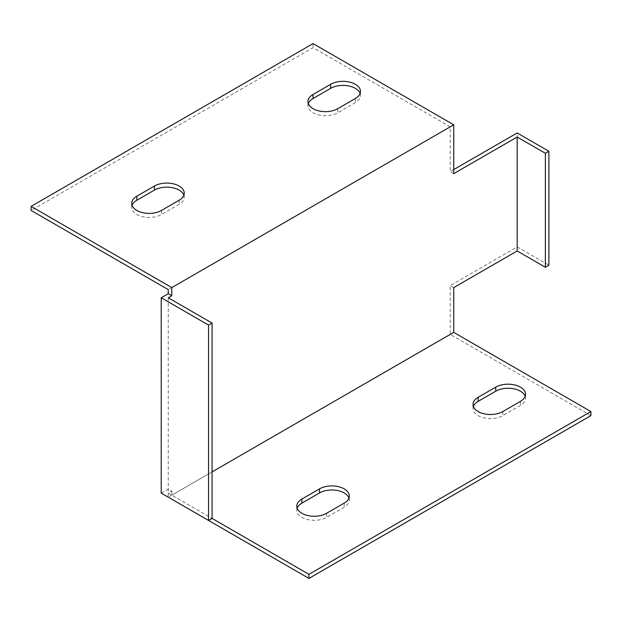 <?xml version="1.0" encoding="UTF-8"?>
<svg xmlns="http://www.w3.org/2000/svg" width="622" height="622" viewBox="0 0 622 622"><rect width="100%" height="100%" fill="white"/><g stroke="black" fill="none" stroke-linecap="round" stroke-linejoin="round"><path stroke-width="0.47" stroke-dasharray="3.11 2.33" d="M171.789 491.077L171.789 495.151L212.071 518.406L168.267 493.114L171.789 491.077L168.267 489.047L161.215 493.114M453.733 169.581L450.211 171.618L450.211 126.849L168.267 289.634M590.9 415.628L450.211 334.403L450.211 285.568L517.177 246.903L517.177 132.96M450.211 334.403L168.267 497.18L168.267 489.047M450.211 126.849L313.053 47.661L31.1 210.446M308.302 103.617A17.447 10.069 0 0 0 307.937 105.654A17.447 10.069 0 0 0 318.705 114.953A17.447 10.069 0 0 0 337.723 112.776L355.341 102.599A17.447 10.069 0 0 0 360.449 95.477A17.447 10.069 0 0 0 360.091 93.44M132.082 205.353A17.447 10.069 0 0 0 131.724 207.39A17.447 10.069 0 0 0 142.492 216.697A17.447 10.069 0 0 0 161.502 214.512L179.12 204.335A17.447 10.069 0 0 0 184.236 197.221A17.447 10.069 0 0 0 183.871 195.184M168.267 297.775L168.267 493.114M212.071 471.896L171.789 495.151M297.153 508.205A17.447 10.069 -0 0 0 296.795 510.242A17.447 10.069 -0 0 0 307.563 519.549A17.447 10.069 -0 0 0 326.573 517.364L344.191 507.194A17.447 10.069 -0 0 0 349.307 500.072A17.447 10.069 -0 0 0 348.942 498.035M473.373 406.469A17.447 10.069 -0 0 0 473.008 408.506A17.447 10.069 -0 0 0 483.784 417.813A17.447 10.069 -0 0 0 502.794 415.628L520.412 405.451A17.447 10.069 -0 0 0 525.52 398.329A17.447 10.069 -0 0 0 525.162 396.3M453.733 287.597L450.211 285.568M517.177 246.903L548.892 265.213M453.733 173.655L450.211 171.618M313.053 43.594L313.053 47.661M344.191 503.12L344.191 507.194M326.573 513.298L326.573 517.364M520.412 401.384L520.412 405.451M502.794 411.554L502.794 415.628M179.12 200.268L179.12 204.335M161.502 210.446L161.502 214.512M355.341 98.533L355.341 102.599M337.723 108.702L337.723 112.776M296.795 506.176L296.795 510.242M349.307 495.998L349.307 500.072M525.52 394.262L525.52 398.329M473.008 404.432L473.008 408.506M131.724 203.324L131.724 207.39M184.236 193.147L184.236 197.221M307.937 101.58L307.937 105.654M360.449 91.411L360.449 95.477"/><path stroke-width="0.93" d="M171.789 287.597L453.733 124.82L313.053 43.594L31.1 206.372L171.789 287.597L171.789 295.738L168.267 297.775L212.071 323.067L212.071 518.406L208.541 520.435L161.215 493.114L161.215 297.775L208.541 325.096L208.541 520.435M171.789 295.738L168.267 293.701L161.215 297.775M168.267 293.701L168.267 289.634L31.1 210.446L31.1 206.372M212.071 471.896L453.733 332.366L453.733 287.597L517.177 250.977L545.37 267.25L545.37 153.3L548.892 151.27L517.177 132.96L453.733 169.581M168.267 497.18L308.947 578.406L590.9 415.628L590.9 411.554L453.733 332.366M360.091 93.44A17.447 10.069 0 0 0 348.009 85.828A17.447 10.069 0 0 0 330.671 88.355L313.053 98.533A17.447 10.069 0 0 0 308.302 103.617M183.871 195.184A17.447 10.069 0 0 0 171.796 187.572A17.447 10.069 0 0 0 154.45 190.099L136.832 200.268A17.447 10.069 0 0 0 132.082 205.353M517.177 250.977L517.177 137.027L453.733 173.655L453.733 124.82M348.942 498.035A17.447 10.069 -0 0 0 336.867 490.424A17.447 10.069 -0 0 0 319.521 492.951L301.903 503.12A17.447 10.069 -0 0 0 297.153 508.205M525.162 396.3A17.447 10.069 -0 0 0 513.08 388.68A17.447 10.069 -0 0 0 495.742 391.207L478.124 401.384A17.447 10.069 -0 0 0 473.373 406.469M545.37 267.25L548.892 265.213L548.892 151.27M545.37 153.3L517.177 137.027M212.071 323.067L208.541 325.096M330.671 84.289A17.447 10.069 180 0 1 349.681 82.104A17.447 10.069 180 0 1 360.449 91.411A17.447 10.069 180 0 1 355.341 98.533L337.723 108.702A17.447 10.069 180 0 1 318.705 110.887A17.447 10.069 180 0 1 307.937 101.58A17.447 10.069 180 0 1 313.053 94.458L330.671 84.289L330.671 88.355M154.45 186.025A17.447 10.069 180 0 1 173.46 183.84A17.447 10.069 180 0 1 184.236 193.147A17.447 10.069 180 0 1 179.12 200.268L161.502 210.446A17.447 10.069 180 0 1 142.492 212.623A17.447 10.069 180 0 1 131.724 203.324A17.447 10.069 180 0 1 136.832 196.202L154.45 186.025L154.45 190.099M212.071 518.406L308.947 574.339L590.9 411.554M502.794 411.554A17.447 10.069 180 0 1 483.784 413.739A17.447 10.069 180 0 1 473.008 404.432A17.447 10.069 180 0 1 478.124 397.31L495.742 387.141A17.447 10.069 180 0 1 514.752 384.956A17.447 10.069 180 0 1 525.52 394.262A17.447 10.069 180 0 1 520.412 401.384L502.794 411.554M319.521 488.876A17.447 10.069 180 0 1 338.539 486.692A17.447 10.069 180 0 1 349.307 495.998A17.447 10.069 180 0 1 344.191 503.12L326.573 513.298A17.447 10.069 180 0 1 307.563 515.482A17.447 10.069 180 0 1 296.795 506.176A17.447 10.069 180 0 1 301.903 499.054L319.521 488.876L319.521 492.951M308.947 574.339L308.947 578.406M301.903 499.054L301.903 503.12M478.124 397.31L478.124 401.384M495.742 387.141L495.742 391.207M136.832 196.202L136.832 200.268M313.053 94.458L313.053 98.533"/></g></svg>
